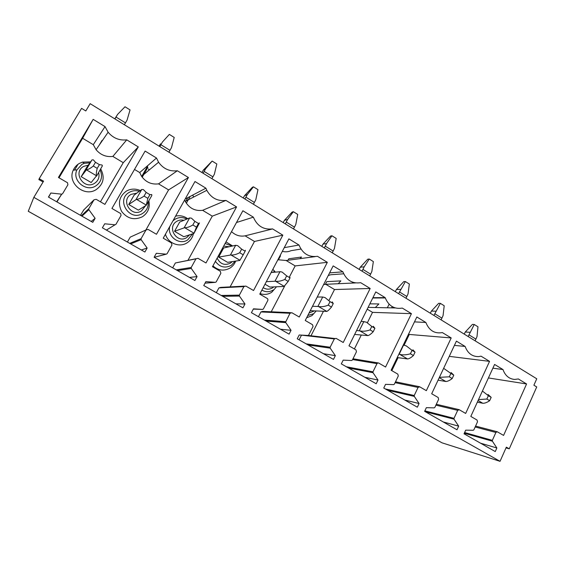 <?xml version="1.0" encoding="UTF-8"?>
<svg xmlns="http://www.w3.org/2000/svg" width="565" height="565" viewBox="0 0 565 565"><rect width="100%" height="100%" fill="white"/><g stroke="black" fill="none" stroke-linecap="round" stroke-linejoin="round"><path stroke-width="0.85" d="M100.768 169.013C105.076 177.431 103.501 184.331 96.022 189.72C84.164 197.404 66.974 182.792 73.273 170.136C74.58 167.226 76.635 164.98 79.432 163.384L82.412 162.12L90.577 161.873M59.007 177.791L82.624 138.27L93.296 144.682L96.078 149.704C100.584 154.972 106.178 157.211 112.845 156.42L123.262 162.678L100.457 201.811M56.973 201.931L60.095 196.564M83.839 209.841L80.435 215.293M536.75 378.783L90.167 103.678L85.795 110.945L81.586 108.367L39.197 178.688L43.562 181.196L33.851 197.347L500.039 461.323L506.339 447.148L509.263 448.829L536.729 386.947L533.89 385.21L536.75 378.783M369.856 303.843L378.91 303.942L375.33 307.53M385.259 297.946L372.759 297.995M325.362 284.379L326.761 281.645L340.865 280.89L338.209 283.722M343.675 273.806L330.737 274.752L328.237 275.529M288.023 260.239L288.786 258.784L301.498 257.033L300.1 258.629M300.926 249.059L291.017 250.683C288.277 251.919 285.382 252.138 282.316 251.34M78.019 164.281L74.594 170.044M268.509 321.266L268.573 320.397M277.535 321.972L277.599 321.082M112.845 156.42L126.737 139.852L138.291 146.907L104.892 204.382L96.156 199.318L93.981 199.84L88.811 208.69L88.867 209.693L95.125 218.316L91.205 221.431M95.125 218.316L92.787 222.335L48.442 197.072L50.871 193.011L48.604 197.164M50.871 193.011L61.656 194.169L62.588 193.724L67.913 184.755L67.525 182.756L58.428 177.452L93.161 119.356L82.624 138.27M93.161 119.356L105.026 126.602L93.296 144.682M105.026 126.602L108.12 132.231C113.134 138.15 119.342 140.692 126.737 139.852M138.291 146.907L123.262 162.678M148.101 229.418L146.017 229.955L141.073 238.691L141.13 239.68L147.14 248.049L144.908 252.018L102.392 227.801L104.709 223.797L115.041 224.792L115.931 224.34L121.023 215.491L120.698 213.584L111.927 208.457L145.12 151.081L156.505 158.03L158.567 162.226C163.349 168.836 169.606 171.675 177.339 170.75L188.428 177.516L156.484 234.277L148.101 229.418M197.948 258.304L195.949 258.855L191.217 267.478L191.274 268.446L197.051 276.582L194.911 280.501L154.118 257.259L156.328 253.304L166.237 254.165L167.092 253.713L171.958 244.97L171.379 242.908L163.229 238.183L194.982 181.52L205.914 188.194L206.797 190.32C211.176 198.054 217.553 201.415 225.915 200.406L236.573 206.91L205.992 262.965L197.948 258.304M245.81 286.045L243.896 286.61L239.369 295.121L239.426 296.067L244.977 303.984L242.929 307.847L203.753 285.537L205.872 281.631L215.378 282.352L216.197 281.9L220.859 273.269L220.294 271.257L212.468 266.722L242.872 210.759L253.374 217.172C257.188 226.049 263.594 229.962 272.598 228.91L282.839 235.16L253.544 290.523L245.81 286.045M291.822 312.706L289.986 313.278L285.558 322.283L291.039 330.32L289.082 334.134L251.425 312.685L253.452 308.829L262.584 309.429L263.368 308.977L267.831 300.46L267.909 299.224L267.287 298.49L259.766 294.132L288.899 238.861L298.998 245.026C302.671 253.692 308.836 257.456 317.488 256.312L327.34 262.329L299.259 317.014L291.822 312.706M336.076 338.35L334.311 338.936L330.144 347.235L330.2 348.146L335.349 355.646L333.47 359.418L297.247 338.788L299.196 334.981L307.967 335.469L308.716 335.01L313.059 326.471L312.473 324.67L305.241 320.482L333.173 265.889L342.891 271.822C346.43 280.289 352.369 283.913 360.689 282.691L370.174 288.482L343.23 342.496L336.076 338.35M378.67 363.034L377.978 362.885L376.975 363.627L372.978 371.827L373.027 372.716L377.992 380.033L376.191 383.748L341.324 363.888L343.188 360.131L351.628 360.512L352.355 360.06L356.459 351.755L355.95 349.869L348.986 345.829L375.789 291.907L385.146 297.621C388.572 305.898 394.285 309.387 402.294 308.087L411.433 313.667L385.563 367.024L378.67 363.034M419.703 386.813L418.072 387.413L414.23 395.507L414.286 396.383L419.075 403.516L417.337 407.188L383.755 388.056L385.549 384.348L393.664 384.631L394.363 384.179L398.304 375.972L397.817 374.122L391.107 370.237L416.843 316.972L425.862 322.481C429.153 330.553 434.647 333.922 442.346 332.58L451.202 337.948L426.342 390.655L419.703 386.813M459.26 409.731L457.685 410.338L453.992 418.34L454.048 419.195L458.667 426.151L457 429.781L424.633 411.341L426.349 407.676L434.174 407.866L434.845 407.414L438.631 399.314L438.158 397.499L431.688 393.756L456.414 341.133L465.115 346.444C467.721 353.323 472.262 356.713 478.739 356.6L481.055 356.176L489.558 361.367L465.659 413.439L459.26 409.731M526.573 383.967L503.584 435.417L497.2 431.745L495.893 432.458L492.348 440.354L492.398 441.201L496.861 447.989L495.258 451.569L464.034 433.786L465.687 430.163L473.223 430.269L473.873 429.817L477.51 421.815L477.051 420.042L470.815 416.426L494.587 364.439L502.984 369.559C505.188 375.661 509.086 378.953 514.68 379.447L518.366 378.96L526.573 383.967L488.414 377.936M128.735 204.502L138.369 210.138L146.243 205.3L147.839 198.336L144.061 196.097C141.003 198.223 138.482 199.304 136.504 199.332L128.735 204.502L134.103 195.151L141.758 189.494L136.116 199.339M175.588 216.134C179.981 215.18 184.028 216.042 187.735 218.719M193.456 233.557C192.594 237.547 190.469 240.634 187.079 242.83C179.515 247.88 167.883 243.317 165.46 234.2M184.642 199.968L185.242 201.324C189.211 208.259 195.003 211.261 202.609 210.321L212.292 216.141L187.968 260.31M196.062 258.685L175.369 262.979L172.678 267.838M192.714 195.095L193.647 197.037M197.051 276.582L189.529 277.429M205.914 188.194L185.172 199.035M202.609 210.321L225.915 200.406M236.573 206.91L212.292 216.141M218.676 257.117L227.631 262.358L239.85 260.423L243.211 254.801L239.722 252.732C236.325 254.504 233.409 255.246 230.958 254.963L218.676 257.117L223.641 247.979L235.669 245.288L230.478 254.9M272.846 269.321L275.353 272.083M276.49 286.78L271.772 292.232C268.093 294.57 264.18 295.022 260.055 293.588M277.888 259.745L286.144 260.493L295.17 265.91L289.633 276.532L290.036 277.881L286.674 275.882L284.824 279.435L288.185 281.427L284.04 286.441L269.893 287.077L264.992 284.216M284.831 285.742L271.235 311.802M290.629 312.65L262.612 311.421L260.931 311.944L258.445 316.683M279.894 255.938L280.53 255.839L278.376 259.935M273.531 272.259L274.322 270.762M276.285 321.873L276.349 320.984M291.039 330.32L280.473 329.233M298.998 245.026L284.266 247.647M286.144 260.493L315.037 256.644M327.34 262.329L295.17 265.91M310.249 310.686L326.831 311.414C327.905 310.948 329.459 309.493 331.478 307.056L328.244 305.142C324.571 306.611 321.315 307.063 318.476 306.498L312.509 306.272M367.208 309.168L372.526 312.36L367.434 322.636M361.282 335.059L354.396 348.965M377.992 380.033L364.835 377.286M385.146 297.621L372.914 297.684M368.098 307.381L395.253 307.946M411.433 313.667L372.526 312.36M458.667 426.151L443.313 421.977M465.115 346.444L454.415 345.385M489.558 361.367L449.267 356.353M38.872 179.585L39.197 178.688M33.851 197.347L28.271 211.282M28.264 211.254L441.548 442.565M442.063 442.84L500.039 461.323M496.861 447.989L480.533 443.179M502.984 369.559L492.878 368.175M506.233 447.953L509.263 448.829M451.202 337.948L409.293 334.445L404.109 345.187M398.078 357.673L391.813 370.647M408.601 334.028L409.293 334.445M414.47 321.873L425.862 322.481M419.075 403.516L404.773 400.027M370.174 288.482L334.508 289.527L329.169 300.036M323.399 311.393L310.997 335.794M355.512 282.924L325.779 284.294L334.508 289.527M329.593 272.874L342.891 271.822M323.59 284.612L325.779 284.294M281.497 322.241L280.939 321.923M335.349 355.646L323.434 353.697M301.519 335.109L299.104 339.84M306.633 317.763L311.944 315.658L316.033 311.131M282.839 235.16L254.462 241.46L230.124 286.879M272.598 228.91L245.111 235.845L254.462 241.46M236.488 222.511L253.374 217.172M231.53 231.636C235.478 235.337 240.005 236.742 245.111 235.845M244.977 303.984L235.866 303.829M244.32 286.123L220.654 287.387L218.909 287.896L216.331 292.698M212.927 265.875C218.295 270.663 224.051 271.362 230.181 267.965C232.738 266.285 234.567 263.989 235.676 261.079M232.66 245.966L225.958 241.891M174.536 231.297L183.823 236.728L193.95 233.394L196.465 227.123L192.835 224.976C189.6 226.918 186.874 227.822 184.649 227.688L174.536 231.297L179.698 222.052L189.628 217.935L184.211 227.66M188.428 177.516L168.589 189.897L145.862 230.033M177.339 170.75L158.546 183.865L168.589 189.897M134.505 169.429L139.71 172.551L156.505 158.03M139.71 172.551L141.568 176.308C145.883 182.22 151.547 184.734 158.546 183.865M147.14 248.049L141.342 249.984M131.645 236.488L130.204 237.145L127.415 242.053M148.475 168.921L149.104 170.072M140.318 190.56C135.522 188.47 130.875 188.639 126.383 191.076C119.187 196.401 117.612 203.202 121.659 211.48C127.365 218.747 134.272 220.512 142.387 216.762C148.058 212.913 150.205 207.574 148.835 200.752M81.176 176.683L91.184 182.537L96.53 175.793C96.121 174.338 96.354 171.859 97.215 168.363L93.282 166.032C90.414 168.356 88.126 169.62 86.41 169.832L81.176 176.683L86.77 167.219L91.968 159.909L86.071 169.874M468.166 336.528L474.247 324.48L477.969 326.796L477.008 336.613L475.13 340.822M474.247 324.48L472.425 324.381L465.299 331.987L470.059 332.319M464.232 334.106L465.299 331.987M478.513 399.603L486.853 399.038L489.657 400.698C486.995 402.506 484.706 403.361 482.785 403.262L477.34 402.167M488.061 394.497L491.176 397.365L488.372 395.698L486.853 399.038M491.176 397.365L489.657 400.698M482.418 391.058L488.372 395.698M433.927 315.44L440.361 303.356L444.203 305.75L443.066 315.623L441.117 319.868M440.361 303.356L438.645 303.341L431.406 311.068L435.89 311.188M430.304 313.208L431.406 311.068M439.408 377.335L449.302 376.813L452.205 378.529C449.684 380.478 447.558 381.467 445.827 381.495L438.08 380.16M451.131 372.547L453.78 375.153L450.884 373.43L449.302 376.813M453.78 375.153L452.205 378.529M443.638 368.324L450.884 373.43M398.579 293.666L405.38 281.547L409.35 284.026L408.029 293.948L406.002 298.235M405.38 281.547L403.777 281.617L396.425 289.478L400.62 289.372M389.116 304.21L387.357 307.777M391.609 307.869L392.216 306.626M395.295 291.646L396.425 289.478M407.563 358.959L399.787 354.382C402.965 355.18 406.496 354.982 410.402 353.775L413.411 355.562C411.038 357.666 409.088 358.796 407.563 358.959L397.237 357.553M399.787 354.382L398.862 354.184M412.902 349.813L415.049 352.143L412.04 350.356L410.402 353.775M415.049 352.143L413.411 355.562M403.29 345.024L406.228 345.851L412.04 350.356M403.587 345.06L399.165 354.227M362.066 271.172L364.192 266.835L369.263 259.031L373.359 261.588L371.841 271.567L369.736 275.897M369.263 259.031L367.773 259.194L360.308 267.174L364.192 266.835M352.666 282.218L352.228 283.079M359.142 269.371L360.308 267.174M367.921 335.617L359.87 330.871C362.878 331.556 366.282 331.238 370.075 329.904L373.197 331.754C370.993 334.014 369.235 335.306 367.921 335.617L354.658 334.423M359.87 330.871L356.6 330.511M373.288 326.266L374.899 328.293L371.784 326.443L370.075 329.904M374.899 328.293L373.197 331.754M361.176 321.301L366.374 322.156L371.784 326.443M363.874 321.464L359.269 330.737M324.331 247.922L326.542 243.543L331.945 235.767L336.175 238.409L334.452 248.438L332.255 252.809M331.945 235.767L330.574 236.022L322.989 244.144L326.542 243.543M321.796 246.361L322.989 244.144M332.227 301.858L333.258 303.553L330.024 301.632L328.244 305.142M333.258 303.553L331.478 307.056M317.233 297.042L322.707 296.999L325.059 297.593L330.024 301.632M322.707 296.999L317.918 306.385M285.304 223.888L287.606 219.467L293.355 211.713L297.734 214.439L295.785 224.524L293.503 228.938M293.355 211.713L292.126 212.073L284.414 220.329L287.606 219.467M283.185 222.582L284.414 220.329M284.202 286.314L275.536 281.215L266.32 281.695M275.536 281.215C278.192 281.645 281.285 281.052 284.824 279.435M290.036 277.881L288.185 281.427M271.172 272.485L280.523 271.701L282.189 272.111L286.674 275.882M280 271.631L275.014 281.123M244.928 199.014L247.322 194.551L253.445 186.831L257.972 189.656L255.79 199.784L253.41 204.24M253.445 186.831L252.357 187.298L244.518 195.702L247.322 194.551M243.247 197.976L244.518 195.702M245.408 250.246L245.139 251.213L241.651 249.137L239.722 252.732M245.139 251.213L243.211 254.801M235.669 245.288L237.688 245.648L241.651 249.137M203.118 173.257L205.618 168.751L212.136 161.074L216.826 163.998L214.382 174.175L211.91 178.674M212.136 161.074L203.238 170.22L205.618 168.751M187.87 197.623L185.504 201.846M186.344 203.245L190.158 196.429M201.924 172.523L203.238 170.22M193.95 233.394L199.473 222.935L198.477 223.493L194.847 221.339L192.835 224.976M198.477 223.493L196.465 227.123M189.628 217.935L191.45 218.161L194.847 221.339M159.817 146.582L162.416 142.034L169.352 134.406L174.211 137.436L171.499 147.649L168.921 152.19M169.352 134.406L162.416 142.034M147.627 166.145L141.963 175.983M142.196 177.198L147.882 167.318M159.132 146.158L160.481 143.828M146.243 205.3L151.837 195.483L151.724 194.544L149.937 194.657L146.166 192.418L144.061 196.097M149.937 194.657L147.839 198.336M141.758 189.494L143.376 189.586L146.166 192.418M114.921 118.925L117.64 114.335L125.013 106.771L130.056 109.907L127.054 120.161L124.364 124.745M117.64 114.335L114.787 118.848M102.011 140.438L99.235 145.113M96.615 176.075L102.385 165.842L102.046 165.008L99.412 164.641L95.478 162.31L93.282 166.032M99.412 164.641L97.215 168.363M91.968 159.909L93.352 159.846L95.478 162.31M100.16 170.044C102.915 176.683 101.403 182.008 95.633 186.033C85.852 192.34 71.741 180.292 76.918 169.888L81.974 164.33L84.425 163.292L89.877 162.854M98.663 172.6C99.751 177.233 98.324 180.842 94.397 183.427C83.747 190.101 72.384 172.17 83.669 166.385L88.253 165.135M83.345 210.328L93.981 199.84M88.811 208.69L81.304 215.788M81.953 216.162L88.867 209.693M61.656 194.169L56.691 201.769M61.747 194.176L59.939 196.938M145.558 205.724L141.462 210.978C131.221 217.652 120.267 200.165 131.122 194.36L136.85 193.124M172.925 220.88L175.03 219.241C178.9 217.08 182.834 217.031 186.846 219.086M192.552 233.854L187.735 239.878C179.409 245.641 166.936 236.445 169.775 226.494M189.565 234.835L186.796 237.519C176.951 244.186 166.378 227.13 176.824 221.311C179.034 220.018 181.393 219.679 183.915 220.301M175.369 262.979L195.949 258.855M191.217 267.478L176.294 269.893M177.537 270.6L191.274 268.446M166.237 254.165L154.21 257.315M223.648 246.135L229.185 246.743M232.25 261.623L230.506 263.099C224.588 265.797 220.138 264.123 217.158 258.085M273.34 289.923C269.583 292.225 265.755 292.296 261.87 290.135M271.539 271.793L272.535 272.351M273.764 286.9L272.662 287.776C269.498 289.683 266.341 289.633 263.191 287.627M260.931 311.944L289.986 313.278M285.643 321.69L264.413 320.087M266.157 321.075L285.699 322.615M262.584 309.429L253.318 309.097M314.048 311.061L309.055 313.024M352.595 359.566L376.975 363.627M372.978 371.827L346.38 366.77M348.556 368.013L373.027 372.716M435.898 405.154L457.685 410.338M453.992 418.34L424.866 410.84M425.367 411.758L454.048 419.195M38.865 179.557L43.088 181.987L38.858 179.578M475.158 426.978L495.893 432.458M492.348 440.354L464.607 432.536M464.289 433.228L492.398 441.201M414.286 396.383L387.625 390.267M385.259 388.918L414.23 395.507M418.072 387.413L395.09 382.667M330.2 348.146L308.095 344.961M306.124 343.845L330.144 347.235M334.311 338.936L301.498 335.151M313.914 313.646L307.805 315.468M205.046 283.15L215.378 282.352M239.426 296.067L222.666 296.307M221.169 295.453L239.369 295.121M243.896 286.61L218.909 287.896M235.167 261.164L231.304 265.352C225.018 268.53 219.714 267.196 215.385 261.348M225.082 243.501L232.13 246.079M106.397 230.082L115.041 224.792M141.13 239.68L130.663 243.903M129.71 243.36L141.073 238.691M146.017 229.955L130.204 237.145M148.171 201.924C148.546 206.903 146.674 210.745 142.542 213.457C129.519 221.989 115.521 199.699 129.371 192.298C132.507 190.56 135.833 190.214 139.343 191.281M468.957 334.826L475.921 339.12M482.785 403.262L478.096 400.5M434.753 313.716L441.936 318.144M445.827 381.495L439.266 377.632M399.434 291.921L406.849 296.498M362.949 269.413L370.612 274.138M325.249 246.142L333.166 251.037M326.831 311.414L318.476 306.498M286.257 222.087L294.45 227.144M245.916 197.192L254.391 202.425M239.963 260.26L230.958 254.963M204.149 171.421L212.927 176.838M194 233.197L184.649 227.688M160.884 144.725L169.98 150.339M146.229 205.06L136.504 199.332M116.03 117.054L125.465 122.873M96.53 175.793L86.41 169.832M73.273 170.136L76.918 169.888L81.989 164.337L84.425 163.292L82.412 162.12M96.078 149.704L108.12 132.231M185.242 201.324L206.797 190.32M265.543 320.729L285.558 322.283M352.984 358.775L377.978 362.885M436.314 404.272L458.978 409.618M28.257 211.275L441.992 442.812M475.568 426.081L497.2 431.745M395.5 381.813L419.294 386.672M308.087 335.462L334.657 338.484M141.568 176.308L158.567 162.226"/></g></svg>
